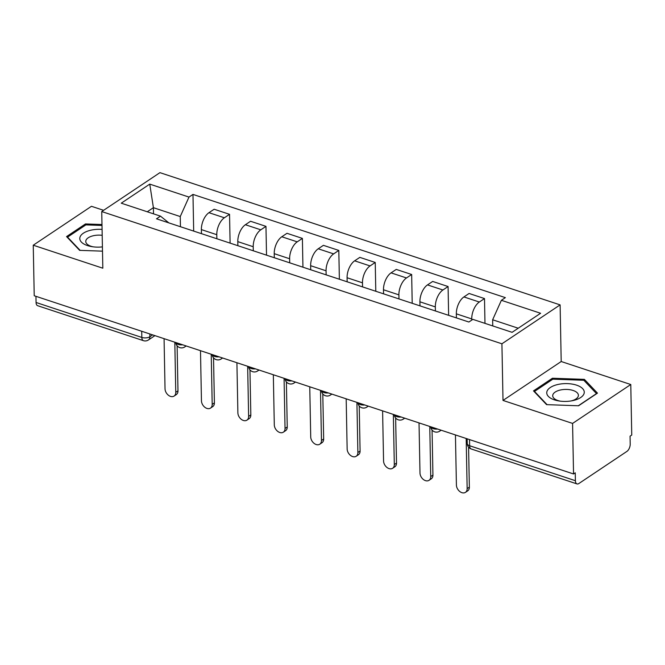 <?xml version="1.0" encoding="UTF-8"?>
<svg xmlns="http://www.w3.org/2000/svg" width="665" height="665" viewBox="0 0 665 665"><rect width="100%" height="100%" fill="white"/><g stroke="black" fill="none" stroke-linecap="round" stroke-linejoin="round"><path stroke-width="1" d="M103.607 210.315L91.454 206.3L33.25 245.21L34.223 295.75L573.546 473.962L572.582 423.422L630.777 384.511L561.202 361.519L560.113 304.878L159.941 172.651L101.737 211.561L501.917 343.797L503.006 400.43L572.582 423.422M630.777 384.511L631.75 435.051L630.054 436.182L630.204 444.054A5.777 3.026 108.3 0 1 626.912 451.402L578.891 483.513A5.777 3.026 108.3 0 1 576.979 483.912L471.211 448.966A5.777 3.026 -71.7 0 1 469.631 445.75L575.4 480.704A5.777 3.026 108.3 0 0 576.979 483.912M33.25 245.21L102.826 268.203L101.737 211.561M141.712 331.27L141.836 337.438A5.777 3.026 -71.7 0 0 143.416 340.655L37.647 305.701A5.777 3.026 -71.7 0 1 36.068 302.492L141.836 337.438A5.777 2.743 -1.1 0 0 149.899 336.714L152.634 334.877M35.952 296.324L36.068 302.492M575.4 480.704L575.242 472.832L573.546 473.962M471.768 320.098L471.743 318.926A13.275 6.958 -71.7 0 1 479.324 302.026L484.502 298.568L469.091 293.473L463.921 296.939A13.275 6.958 108.3 0 0 456.34 313.838L456.414 317.912M484.976 323.365L484.502 298.568M435.4 310.971L435.326 306.897A13.275 6.958 -71.7 0 1 442.907 289.99L448.077 286.532L432.674 281.445L427.495 284.903A13.275 6.958 108.3 0 0 419.914 301.802L419.989 305.875M448.634 315.335L448.077 286.532M398.975 298.934L398.9 294.861A13.275 6.958 -71.7 0 1 406.481 277.962L411.66 274.495L396.249 269.408L391.07 272.866A13.275 6.958 108.3 0 0 383.489 289.765L383.572 293.839M412.209 303.307L411.66 274.495M362.558 286.898L362.475 282.825A13.275 6.958 -71.7 0 1 370.056 265.925L375.235 262.459L359.823 257.372L354.653 260.83A13.275 6.958 108.3 0 0 347.072 277.729L347.147 281.802M375.791 291.27L375.235 262.459M326.133 274.861L326.058 270.788A13.275 6.958 -71.7 0 1 333.639 253.889L338.809 250.431L323.406 245.335L318.227 248.793A13.275 6.958 108.3 0 0 310.646 265.701L310.73 269.774M339.366 279.234L338.809 250.431M289.716 262.825L289.632 258.751A13.275 6.958 -71.7 0 1 297.213 241.852L302.392 238.394L286.981 233.299L281.802 236.765A13.275 6.958 108.3 0 0 274.221 253.664L274.304 257.737M302.941 267.197L302.392 238.394M253.29 250.788L253.215 246.723A13.275 6.958 -71.7 0 1 260.796 229.816L265.967 226.358L250.555 221.262L245.385 224.728A13.275 6.958 108.3 0 0 237.804 241.628L237.879 245.701M266.524 255.16L265.967 226.358M216.865 238.76L216.79 234.687A13.275 6.958 -71.7 0 1 224.371 217.779L229.55 214.321L214.138 209.234L208.96 212.692A13.275 6.958 108.3 0 0 201.379 229.591L201.462 233.664M230.098 243.132L229.55 214.321M518.218 328.227L492.64 319.774L492.757 325.933M492.64 319.774L501.377 300.306L540.603 313.265L512.092 332.325L472.865 319.366L468.883 322.026L156.491 218.802L160.481 216.142L121.254 203.182L149.758 184.122L188.985 197.081L180.248 216.557L153.399 207.68L147.273 211.778M501.377 300.306L505.367 297.637L192.975 194.413L188.985 197.081M560.113 304.878L501.917 343.797M561.202 361.519L503.006 400.43M533.505 390.879L546.58 404.644L578.567 405.775L597.478 393.131L584.394 379.366L552.415 378.244L533.505 390.879M101.986 224.529L85.461 223.947L66.558 236.59L79.634 250.356L102.501 251.154M153.524 213.839L153.399 207.68L149.758 184.122M180.448 226.723L180.248 216.557M193.681 231.096L192.975 194.413M168.877 222.9L160.481 216.142M552.44 379.441L552.415 378.244M584.427 380.904L584.394 379.366M85.486 225.144L85.461 223.947M468.584 447.179L469.357 487.129A6.642 4.697 56.2 0 1 467.678 490.878L465.467 492.349A6.642 4.697 -123.8 0 0 467.146 488.609L466.182 438.484M455.442 434.935L456.406 485.059A6.642 4.697 -123.8 0 0 459.706 491.452A6.642 4.697 -123.8 0 0 465.467 492.349M432.067 430.064L432.932 475.093A6.642 4.697 56.2 0 1 431.252 478.842L429.05 480.313A6.642 4.697 -123.8 0 0 430.729 476.572L429.765 426.448M419.025 422.898L419.989 473.023A6.642 4.697 -123.8 0 0 423.281 479.415A6.642 4.697 -123.8 0 0 429.05 480.313M395.642 418.027L396.506 463.064A6.642 4.697 56.2 0 1 394.827 466.805L392.624 468.276A6.642 4.697 -123.8 0 0 394.303 464.536L393.339 414.42M382.599 410.87L383.564 460.986A6.642 4.697 -123.8 0 0 386.864 467.387A6.642 4.697 -123.8 0 0 392.624 468.276M584.161 393.173A18.761 8.911 -1.1 0 0 567.461 383.622A18.761 8.911 -1.1 0 0 546.846 391.86A18.761 8.911 -1.1 0 0 558.999 400.97A18.761 8.911 -1.1 0 0 572.316 400.721A18.761 8.911 -1.1 0 0 584.161 393.173M571.16 400.929A12.843 6.101 -1.1 0 0 578.334 395.966A12.843 6.101 -1.1 0 0 578.4 395.276A12.843 6.101 -1.1 0 0 566.173 389.416A12.843 6.101 -1.1 0 0 552.781 395.068A12.843 6.101 -1.1 0 0 552.715 395.766A12.843 6.101 -1.1 0 0 560.171 401.136M547.087 404.669L534.51 391.427L552.831 379.175L583.82 380.264L596.488 393.605L578.301 405.766M534.519 391.951L534.51 391.427M102.078 229.408A18.761 8.911 -1.1 0 0 79.891 237.563A18.761 8.911 -1.1 0 0 92.053 246.673A18.761 8.911 -1.1 0 0 102.418 246.881M102.194 235.31A12.843 6.101 -1.1 0 0 85.835 240.78A12.843 6.101 -1.1 0 0 85.76 241.47A12.843 6.101 -1.1 0 0 93.216 246.848M80.141 250.373L67.556 237.131L85.876 224.878L102.003 225.452M67.572 237.654L67.556 237.131M359.225 405.991L360.089 451.028A6.642 4.697 56.2 0 1 358.41 454.769L356.199 456.248A6.642 4.697 -123.8 0 0 357.878 452.499L356.922 402.383M346.182 398.834L347.138 448.95A6.642 4.697 -123.8 0 0 350.438 455.35A6.642 4.697 -123.8 0 0 356.199 456.248M322.799 393.954L323.664 438.991A6.642 4.697 56.2 0 1 321.985 442.732L319.782 444.212A6.642 4.697 -123.8 0 0 321.461 440.463L320.497 390.347M309.757 386.797L310.721 436.913A6.642 4.697 -123.8 0 0 314.013 443.314A6.642 4.697 -123.8 0 0 319.782 444.212M286.382 381.918L287.247 426.955A6.642 4.697 56.2 0 1 285.559 430.704L283.357 432.175A6.642 4.697 -123.8 0 0 285.036 428.435L284.071 378.31M273.332 374.761L274.296 424.885A6.642 4.697 -123.8 0 0 277.596 431.277A6.642 4.697 -123.8 0 0 283.357 432.175M249.957 369.881L250.821 414.918A6.642 4.697 56.2 0 1 249.142 418.667L246.931 420.139A6.642 4.697 -123.8 0 0 248.619 416.398L247.654 366.274M236.915 362.724L237.879 412.849A6.642 4.697 -123.8 0 0 241.171 419.241A6.642 4.697 -123.8 0 0 246.931 420.139M213.531 357.853L214.396 402.882A6.642 4.697 56.2 0 1 212.717 406.631L210.514 408.102A6.642 4.697 -123.8 0 0 212.193 404.362L211.229 354.237M200.489 350.696L201.453 400.812A6.642 4.697 -123.8 0 0 204.754 407.204A6.642 4.697 -123.8 0 0 210.514 408.102M177.114 345.817L177.979 390.854A6.642 4.697 56.2 0 1 176.3 394.594L174.089 396.074A6.642 4.697 -123.8 0 0 175.768 392.325L174.812 342.209M164.072 338.66L165.028 388.776A6.642 4.697 -123.8 0 0 168.328 395.176A6.642 4.697 -123.8 0 0 174.089 396.074M175.818 342.541A5.777 2.743 -1.1 0 0 178.154 344.395A5.777 2.743 -1.1 0 0 182.659 344.803M212.243 354.578A5.777 2.743 -1.1 0 0 214.579 356.432A5.777 2.743 -1.1 0 0 219.076 356.831M248.668 366.615A5.777 2.743 -1.1 0 0 251.004 368.46A5.777 2.743 -1.1 0 0 255.501 368.867M295.011 381.926A5.777 4.081 56.2 0 1 294.03 383.032A5.777 5.777 0 0 1 285.061 378.634A5.777 2.743 -1.1 0 0 287.421 380.496A5.777 2.743 -1.1 0 0 291.927 380.904M321.511 390.679A5.777 2.743 -1.1 0 0 323.847 392.533A5.777 2.743 -1.1 0 0 328.344 392.94M357.928 402.716A5.777 2.743 -1.1 0 0 360.272 404.569A5.777 2.743 -1.1 0 0 364.769 404.977M404.278 418.027A5.777 4.081 56.2 0 1 403.289 419.133A5.777 5.777 0 0 1 394.328 414.744A5.777 2.743 -1.1 0 0 396.689 416.606A5.777 2.743 -1.1 0 0 401.195 417.013M430.779 426.789A5.777 2.743 -1.1 0 0 433.115 428.642A5.777 2.743 -1.1 0 0 437.612 429.041M149.841 333.955L149.899 336.714A5.777 4.081 -123.8 0 1 148.436 339.965L154.92 335.634M201.379 229.591L216.79 234.687M237.804 241.628L253.215 246.723M274.221 253.664L289.632 258.751M310.646 265.701L326.058 270.788M347.072 277.729L362.475 282.825M383.489 289.765L398.9 294.861M419.914 301.802L435.326 306.897M456.34 313.838L471.743 318.926M245.385 224.728L260.796 229.816M281.802 236.765L297.213 241.852M318.227 248.793L333.639 253.889M354.653 260.83L370.056 265.925M391.07 272.866L406.481 277.962M427.495 284.903L442.907 289.99M463.921 296.939L479.324 302.026M208.96 212.692L224.371 217.779M440.704 430.064A5.777 4.081 56.2 0 1 439.715 431.169L441.144 430.213M367.861 405.999A5.777 4.081 56.2 0 1 366.872 407.096L368.302 406.14M331.436 393.963A5.777 4.081 56.2 0 1 330.447 395.06L331.877 394.104M258.594 369.89A5.777 4.081 56.2 0 1 257.604 370.995L259.034 370.039M222.168 357.853A5.777 4.081 56.2 0 1 221.179 358.959L222.617 358.003M185.751 345.817A5.777 4.081 56.2 0 1 184.762 346.922L186.192 345.966M467.163 438.809L467.254 443.597A5.777 2.743 -1.1 0 0 469.631 445.75L469.515 439.59M467.146 488.609L469.357 487.129M430.729 476.572L432.932 475.093M394.303 464.536L396.506 463.064M357.878 452.499L360.089 451.028M321.461 440.463L323.664 438.991M285.036 428.435L287.247 426.955M248.619 416.398L250.821 414.918M212.193 404.362L214.396 402.882M175.768 392.325L177.979 390.854M430.745 426.78A5.777 5.777 0 0 0 439.715 431.169M403.289 419.133L404.727 418.177M357.903 402.707A5.777 5.777 0 0 0 366.872 407.096M321.478 390.671A5.777 5.777 0 0 0 330.447 395.06M294.03 383.032L295.459 382.076M248.635 366.598A5.777 5.777 0 0 0 257.604 370.995M212.218 354.57A5.777 5.777 0 0 0 221.179 358.959M175.793 342.533A5.777 5.777 0 0 0 184.762 346.922M143.416 340.655A5.777 5.777 0 0 0 148.436 339.965M467.254 443.597A5.777 5.777 0 0 0 471.211 448.966"/></g></svg>
